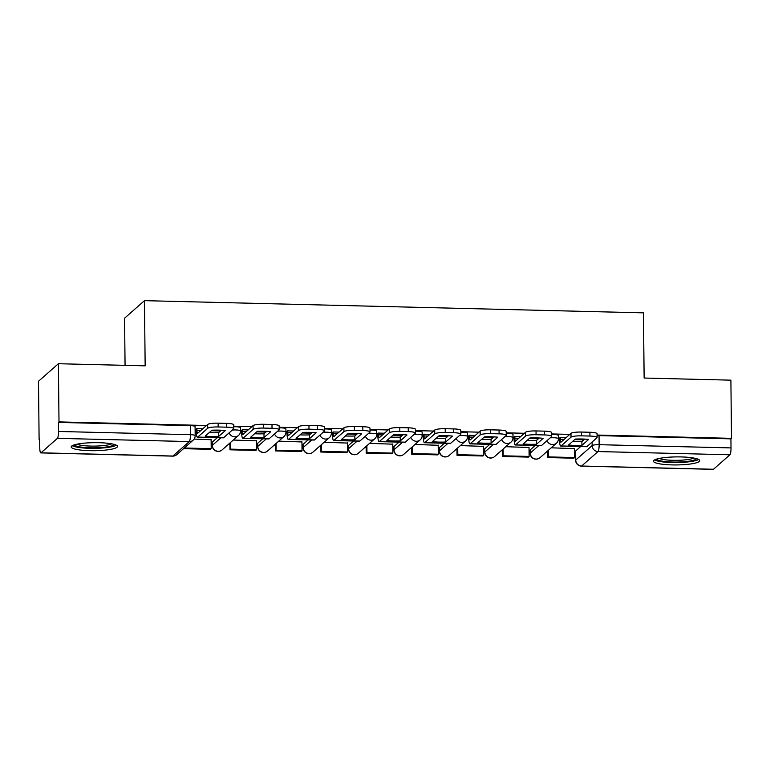<?xml version="1.0" encoding="UTF-8"?>
<svg xmlns="http://www.w3.org/2000/svg" width="770" height="770" viewBox="0 0 770 770"><rect width="100%" height="100%" fill="white"/><g stroke="black" fill="none" stroke-linecap="round" stroke-linejoin="round"><path stroke-width="1.16" d="M232.319 430.055A5.939 1.03 -0.6 0 1 235.755 429.958A5.939 1.03 -0.6 0 1 240.529 430.921L240.5 427.706A5.939 1.03 179.4 0 0 235.716 426.744A5.939 1.03 179.4 0 0 233.753 426.753M277.729 431.161A5.939 1.03 -0.6 0 1 281.166 431.075A5.939 1.03 -0.6 0 1 285.949 432.028L285.911 428.813A5.939 1.03 179.4 0 0 281.137 427.86A5.939 1.03 179.4 0 0 279.173 427.87M323.15 432.278A5.939 1.03 -0.6 0 1 326.586 432.182A5.939 1.03 -0.6 0 1 331.36 433.144L331.331 429.93A5.939 1.03 179.4 0 0 326.547 428.967A5.939 1.03 179.4 0 0 324.584 428.977M368.561 433.385A5.939 1.03 -0.6 0 1 371.997 433.289A5.939 1.03 -0.6 0 1 376.78 434.251L376.742 431.036A5.939 1.03 179.4 0 0 371.968 430.074A5.939 1.03 179.4 0 0 370.004 430.083M413.981 434.492A5.939 1.03 -0.6 0 1 417.417 434.405A5.939 1.03 -0.6 0 1 422.191 435.358L422.153 432.143A5.939 1.03 179.4 0 0 417.378 431.19A5.939 1.03 179.4 0 0 415.415 431.2M459.392 435.608A5.939 1.03 -0.6 0 1 462.828 435.512A5.939 1.03 -0.6 0 1 467.602 436.475L467.573 433.26A5.939 1.03 179.4 0 0 462.799 432.297A5.939 1.03 179.4 0 0 460.835 432.307M504.812 436.715A5.939 1.03 -0.6 0 1 508.248 436.619A5.939 1.03 -0.6 0 1 513.022 437.581L512.984 434.367A5.939 1.03 179.4 0 0 508.21 433.404A5.939 1.03 179.4 0 0 506.246 433.414M550.223 437.822A5.939 1.03 -0.6 0 1 553.659 437.735A5.939 1.03 -0.6 0 1 558.433 438.698L558.404 435.474A5.939 1.03 179.4 0 0 553.63 434.521A5.939 1.03 179.4 0 0 551.657 434.53M672.056 464.907A23.158 4.023 179.4 0 0 699.738 460.672A23.158 4.023 179.4 0 0 681.113 456.928A23.158 4.023 179.4 0 0 653.432 461.163A23.158 4.023 179.4 0 0 672.056 464.907M89.811 450.671A23.158 4.023 179.4 0 0 117.492 446.436A23.158 4.023 179.4 0 0 98.858 442.692A23.158 4.023 179.4 0 0 71.186 446.927A23.158 4.023 179.4 0 0 89.811 450.671M206.495 425.502L59.001 421.902L58.395 363.729L38.5 381.266L39.106 439.439L39.694 439.458M211.163 443.645L212.222 443.674M228.719 444.078L229.903 444.107M256.574 444.762L257.632 444.781M274.139 445.185L275.323 445.214M301.994 445.869L303.053 445.897M319.55 446.302L320.734 446.331M347.405 446.975L348.464 447.004M364.97 447.409L366.145 447.437M392.815 448.092L393.884 448.111M410.381 448.515L411.565 448.544M438.236 449.199L439.295 449.228M455.792 449.632L456.976 449.661M483.647 450.306L484.715 450.334M501.212 450.739L502.396 450.768M529.067 451.422L530.126 451.441M546.623 451.846L547.807 451.875M574.478 452.529L575.546 452.558M125.067 365.355L124.576 318.193L144.471 300.656L643.451 312.851L644.134 378.041L730.894 380.168L731.5 438.342L597.068 435.05M569.819 434.386L551.657 433.943M524.409 433.279L506.237 432.836M478.988 432.163L460.826 431.72M433.577 431.056L415.405 430.613M388.157 429.949L369.995 429.506M342.746 428.832L324.584 428.389M297.326 427.725L279.163 427.283M251.915 426.619L233.753 426.176M58.395 363.729L145.155 365.846L144.471 300.656M39.106 439.439L39.694 438.929L39.78 447.996A5.939 1.155 -88.6 0 0 40.8 452.904A5.939 1.155 -88.6 0 0 41.003 452.818L57.423 438.342A5.939 1.155 -88.6 0 0 58.52 431.469L190.402 434.694A5.939 1.03 -0.6 0 1 195.176 435.656L195.08 426.599A5.939 1.03 -0.6 0 0 190.305 425.637L190.402 434.694A5.939 1.155 -88.6 0 1 189.305 441.566L57.423 438.342M59.001 421.902L58.424 422.412L58.52 431.469M575.642 450.979L575.739 460.046A5.939 1.03 -0.6 0 0 575.623 460.248L575.527 451.182A5.939 1.03 -0.6 0 1 575.642 450.979L580.657 446.561M731.5 438.342L730.923 438.852L731.019 447.909A5.939 1.155 91.4 0 1 729.912 454.781L713.501 469.257A5.939 1.155 91.4 0 1 713.29 469.344L581.417 466.119A5.939 1.155 91.4 0 0 581.62 466.033L713.501 469.257M566.104 437.658L560.098 437.514L559.492 438.284M529.029 447.505L505.794 446.696M520.693 436.552L514.687 436.407L514.081 437.177M483.608 446.388L460.383 445.589M475.273 435.435L469.267 435.291L468.661 436.07M438.197 445.281L414.963 444.483M429.862 434.328L423.856 434.184L423.25 434.954M392.777 444.175L369.552 443.366M384.442 433.221L378.436 433.077L377.829 433.847M347.366 443.058L324.132 442.259M339.031 432.105L333.025 431.96L332.419 432.74M301.946 441.951L278.721 441.143M293.62 430.998L287.614 430.853L286.998 431.624M256.535 440.844L233.3 440.036M248.2 429.891L242.194 429.747L241.588 430.517M211.115 439.728L194.136 439.083M212.318 442.096L212.356 445.32A5.939 1.03 -0.6 0 0 212.241 445.522L212.202 442.307A5.939 1.03 179.4 0 1 212.318 442.096L217.333 437.678M257.738 443.212L257.767 446.427A5.939 1.03 -0.6 0 0 257.652 446.629L257.623 443.414A5.939 1.03 179.4 0 1 257.738 443.212L262.743 438.794M303.149 444.319L303.188 447.534A5.939 1.03 -0.6 0 0 303.072 447.736L303.034 444.521A5.939 1.03 179.4 0 1 303.149 444.319L308.164 439.901M348.569 445.426L348.598 448.65A5.939 1.03 -0.6 0 0 348.483 448.852L348.454 445.637A5.939 1.03 179.4 0 1 348.569 445.426L353.574 441.008M393.98 446.542L394.019 449.757A5.939 1.03 -0.6 0 0 393.903 449.959L393.865 446.744A5.939 1.03 179.4 0 1 393.98 446.542L398.995 442.124M439.4 447.649L439.429 450.864A5.939 1.03 -0.6 0 0 439.314 451.066L439.285 447.851A5.939 1.03 179.4 0 1 439.4 447.649L444.406 443.231M484.811 448.756L484.85 451.98A5.939 1.03 -0.6 0 0 484.734 452.183L484.696 448.968A5.939 1.03 179.4 0 1 484.811 448.756L489.826 444.338M530.232 449.873L530.26 453.087A5.939 1.03 -0.6 0 0 530.145 453.289L530.116 450.075A5.939 1.03 179.4 0 1 530.232 449.873L535.237 445.455M574.439 448.612L551.204 447.813M202.789 428.775L196.783 428.63L196.167 429.41M58.424 422.412L190.305 425.637M730.923 438.852L599.041 435.628A5.939 1.03 179.4 0 0 597.077 435.637M572.505 441.518A18.403 3.196 179.4 0 0 574.94 441.614A18.403 3.196 179.4 0 0 581.889 441.547L581.928 445.349L588.665 439.41A18.403 3.196 -0.6 0 0 575.277 439.083L568.539 445.022A18.403 3.196 179.4 0 0 574.978 445.416A18.403 3.196 179.4 0 0 581.928 445.349M560.242 437.514L560.262 439.275A3.561 0.693 -88.6 0 0 560.878 442.221A3.561 0.693 -88.6 0 0 560.993 442.163L570.974 433.366A8.903 1.55 -0.6 0 1 581.446 432.047L589.887 432.259A8.903 1.55 -0.6 0 1 597.058 433.693L597.096 437.495A8.903 1.55 179.4 0 0 589.935 436.051L589.887 432.259M547.874 457.572L573.775 458.208L574.535 457.544L548.625 456.908L547.874 457.572L547.797 450.816M548.558 450.152L548.625 456.908M574.439 448.381L574.535 457.544M581.446 432.047L581.485 435.849A8.903 1.55 179.4 0 0 571.013 437.168L561.041 445.965A7.421 1.444 91.4 0 1 560.781 446.08A7.421 1.444 91.4 0 1 559.511 439.94L559.492 438.053M597.096 437.495A8.903 1.55 179.4 0 1 596.923 437.803L586.952 446.6A7.421 1.444 91.4 0 1 586.692 446.706L560.781 446.08M581.485 435.849L589.935 436.051M581.889 441.547L584.661 439.112M696.523 458.67A20.039 3.475 -0.6 0 1 691.624 460.72A20.039 3.475 -0.6 0 1 670.333 461.952A20.039 3.475 -0.6 0 1 656.598 459.084M659.197 458.439A18.557 3.224 179.4 0 0 690.488 459.103A18.557 3.224 179.4 0 0 693.914 458.073M654.5 459.931A23.004 3.994 179.4 0 0 671.623 462.529A23.004 3.994 179.4 0 0 693.847 461.038A23.004 3.994 179.4 0 0 698.65 459.469M114.278 444.434A20.039 3.475 -0.6 0 1 109.369 446.485A20.039 3.475 -0.6 0 1 88.088 447.717A20.039 3.475 -0.6 0 1 74.353 444.858M76.952 444.203A18.557 3.224 179.4 0 0 108.243 444.868A18.557 3.224 179.4 0 0 111.66 443.838M72.255 445.705A23.004 3.994 179.4 0 0 89.368 448.294A23.004 3.994 179.4 0 0 111.602 446.802A23.004 3.994 179.4 0 0 116.395 445.243M527.094 440.411A18.403 3.196 179.4 0 0 529.519 440.498A18.403 3.196 179.4 0 0 536.478 440.44L536.517 444.242L543.254 438.303A18.403 3.196 -0.6 0 0 529.866 437.976L523.128 443.915A18.403 3.196 179.4 0 0 529.568 444.3A18.403 3.196 179.4 0 0 536.517 444.242M514.832 436.407L514.851 438.159A3.561 0.693 -88.6 0 0 515.457 441.104A3.561 0.693 -88.6 0 0 515.582 441.056L525.563 432.259A8.903 1.55 -0.6 0 1 536.035 430.94L544.477 431.142A8.903 1.55 -0.6 0 1 551.638 432.586L551.676 436.388A8.903 1.55 179.4 0 0 544.515 434.944L544.477 431.142M502.454 456.466L528.364 457.101L529.115 456.437L503.205 455.802L502.454 456.466L502.387 449.709M503.137 449.045L503.205 455.802M529.019 447.264L529.115 456.437M536.035 430.94L536.074 434.742A8.903 1.55 179.4 0 0 525.602 436.061L515.621 444.858A7.421 1.444 91.4 0 1 515.361 444.964A7.421 1.444 91.4 0 1 514.091 438.823L514.071 436.936M551.676 436.388A8.903 1.55 179.4 0 1 551.513 436.696L541.531 445.493A7.421 1.444 91.4 0 1 541.272 445.599L515.361 444.964M536.074 434.742L544.515 434.944M536.478 440.44L539.241 437.995M481.683 439.304A18.403 3.196 179.4 0 0 484.109 439.391A18.403 3.196 179.4 0 0 491.058 439.333L491.096 443.125L497.834 437.187A18.403 3.196 -0.6 0 0 484.445 436.86L477.708 442.798A18.403 3.196 179.4 0 0 484.147 443.193A18.403 3.196 179.4 0 0 491.096 443.125M469.411 435.3L469.431 437.052A3.561 0.693 -88.6 0 0 470.047 439.997A3.561 0.693 -88.6 0 0 470.172 439.949L480.143 431.152A8.903 1.55 -0.6 0 1 490.615 429.824L499.056 430.035A8.903 1.55 -0.6 0 1 506.227 431.479L506.265 435.271A8.903 1.55 179.4 0 0 499.104 433.837L499.056 430.035M457.043 455.359L482.954 455.984L483.704 455.32L457.794 454.695L457.043 455.359L456.966 448.592M457.726 447.928L457.794 454.695M483.608 446.157L483.704 455.32M490.615 429.824L490.654 433.625A8.903 1.55 179.4 0 0 480.182 434.944L470.21 443.741A7.421 1.444 91.4 0 1 469.95 443.857A7.421 1.444 91.4 0 1 468.68 437.716L468.661 435.83M506.265 435.271A8.903 1.55 179.4 0 1 506.092 435.579L496.121 444.377A7.421 1.444 91.4 0 1 495.861 444.492L469.95 443.857M490.654 433.625L499.104 433.837M491.058 439.333L493.83 436.888M436.263 438.188A18.403 3.196 179.4 0 0 438.688 438.284A18.403 3.196 179.4 0 0 445.647 438.217L445.686 442.019L452.423 436.08A18.403 3.196 -0.6 0 0 439.035 435.753L432.297 441.691A18.403 3.196 179.4 0 0 438.736 442.086A18.403 3.196 179.4 0 0 445.686 442.019M424 434.184L424.02 435.945A3.561 0.693 -88.6 0 0 424.626 438.89A3.561 0.693 -88.6 0 0 424.751 438.833L434.732 430.035A8.903 1.55 -0.6 0 1 445.204 428.717L453.646 428.919A8.903 1.55 -0.6 0 1 460.807 430.363L460.855 434.164A8.903 1.55 179.4 0 0 453.684 432.721L453.646 428.919M411.623 454.242L437.533 454.878L438.284 454.213L412.374 453.578L411.623 454.242L411.555 447.486M412.306 446.821L412.374 453.578M438.188 445.05L438.284 454.213M445.204 428.717L445.243 432.519A8.903 1.55 179.4 0 0 434.771 433.837L424.79 442.635A7.421 1.444 91.4 0 1 424.53 442.75A7.421 1.444 91.4 0 1 423.269 436.609L423.25 434.723M460.855 434.164A8.903 1.55 179.4 0 1 460.681 434.472L450.7 443.27A7.421 1.444 91.4 0 1 450.44 443.376L424.53 442.75M445.243 432.519L453.684 432.721M445.647 438.217L448.409 435.781M390.852 437.081A18.403 3.196 179.4 0 0 393.278 437.168A18.403 3.196 179.4 0 0 400.227 437.11L400.265 440.912L407.012 434.973A18.403 3.196 -0.6 0 0 393.614 434.646L386.877 440.584A18.403 3.196 179.4 0 0 393.316 440.969A18.403 3.196 179.4 0 0 400.265 440.912M378.59 433.077L378.599 434.829A3.561 0.693 -88.6 0 0 379.215 437.774A3.561 0.693 -88.6 0 0 379.341 437.726L389.312 428.928A8.903 1.55 -0.6 0 1 399.784 427.61L408.235 427.812A8.903 1.55 -0.6 0 1 415.396 429.256L415.434 433.058A8.903 1.55 179.4 0 0 408.273 431.614L408.235 427.812M366.212 453.135L392.123 453.771L392.873 453.106L366.963 452.471L366.212 453.135L366.135 446.379M366.895 445.714L366.963 452.471M392.777 443.934L392.873 453.106M399.784 427.61L399.832 431.412A8.903 1.55 179.4 0 0 389.351 432.73L379.379 441.528A7.421 1.444 91.4 0 1 379.119 441.633A7.421 1.444 91.4 0 1 377.849 435.493L377.829 433.606M415.434 433.058A8.903 1.55 179.4 0 1 415.261 433.366L405.289 442.163A7.421 1.444 91.4 0 1 405.03 442.269L379.119 441.633M399.832 431.412L408.273 431.614M400.227 437.11L402.999 434.665M345.432 435.974A18.403 3.196 179.4 0 0 347.867 436.061A18.403 3.196 179.4 0 0 354.816 436.003L354.855 439.795L361.592 433.856A18.403 3.196 -0.6 0 0 348.204 433.529L341.466 439.468A18.403 3.196 179.4 0 0 347.905 439.863A18.403 3.196 179.4 0 0 354.855 439.795M333.169 431.97L333.189 433.722A3.561 0.693 -88.6 0 0 333.795 436.667A3.561 0.693 -88.6 0 0 333.92 436.619L343.901 427.822A8.903 1.55 -0.6 0 1 354.373 426.493L362.814 426.705A8.903 1.55 -0.6 0 1 369.985 428.149L370.024 431.941A8.903 1.55 179.4 0 0 362.853 430.507L362.814 426.705M320.792 452.029L346.702 452.654L347.453 451.99L321.552 451.355L320.792 452.029L320.724 445.262M321.475 444.598L321.552 451.355M347.366 442.827L347.453 451.99M354.373 426.493L354.412 430.295A8.903 1.55 179.4 0 0 343.94 431.614L333.959 440.411A7.421 1.444 91.4 0 1 333.699 440.527A7.421 1.444 91.4 0 1 332.438 434.386L332.419 432.499M370.024 431.941A8.903 1.55 179.4 0 1 369.85 432.249L359.869 441.046A7.421 1.444 91.4 0 1 359.609 441.162L333.699 440.527M354.412 430.295L362.853 430.507M354.816 436.003L357.578 433.558M300.021 434.858A18.403 3.196 179.4 0 0 302.446 434.954A18.403 3.196 179.4 0 0 309.396 434.886L309.444 438.688L316.181 432.75A18.403 3.196 -0.6 0 0 302.783 432.422L296.046 438.361A18.403 3.196 179.4 0 0 302.485 438.756A18.403 3.196 179.4 0 0 309.444 438.688M287.759 430.853L287.778 432.605A3.561 0.693 -88.6 0 0 288.384 435.56A3.561 0.693 -88.6 0 0 288.509 435.502L298.481 426.705A8.903 1.55 -0.6 0 1 308.953 425.387L317.404 425.589A8.903 1.55 -0.6 0 1 324.565 427.032L324.603 430.834A8.903 1.55 179.4 0 0 317.442 429.391L317.404 425.589M275.381 450.912L301.291 451.547L302.042 450.883L276.132 450.248L275.381 450.912L275.304 444.155M276.064 443.491L276.132 450.248M301.946 441.711L302.042 450.883M308.953 425.387L309.001 429.188A8.903 1.55 179.4 0 0 298.519 430.507L288.548 439.304A7.421 1.444 91.4 0 1 288.288 439.42A7.421 1.444 91.4 0 1 287.017 433.279L286.998 431.392M324.603 430.834A8.903 1.55 179.4 0 1 324.43 431.142L314.458 439.94A7.421 1.444 91.4 0 1 314.199 440.045L288.288 439.42M309.001 429.188L317.442 429.391M309.396 434.886L312.168 432.451M254.6 433.751A18.403 3.196 179.4 0 0 257.036 433.837A18.403 3.196 179.4 0 0 263.985 433.78L264.023 437.581L270.761 431.643A18.403 3.196 -0.6 0 0 257.373 431.316L250.635 437.254A18.403 3.196 179.4 0 0 257.074 437.639A18.403 3.196 179.4 0 0 264.023 437.581M242.338 429.747L242.358 431.498A3.561 0.693 -88.6 0 0 242.964 434.444A3.561 0.693 -88.6 0 0 243.089 434.396L253.07 425.598A8.903 1.55 -0.6 0 1 263.542 424.28L271.983 424.482A8.903 1.55 -0.6 0 1 279.154 425.925L279.192 429.727A8.903 1.55 179.4 0 0 272.022 428.284L271.983 424.482M229.96 449.805L255.871 450.44L256.631 449.776L230.721 449.141L229.96 449.805L229.893 443.048M230.644 442.375L230.721 449.141M256.535 440.604L256.631 449.776M263.542 424.28L263.581 428.082A8.903 1.55 179.4 0 0 253.109 429.4L243.127 438.197A7.421 1.444 91.4 0 1 242.877 438.303A7.421 1.444 91.4 0 1 241.607 432.163L241.588 430.276M279.192 429.727A8.903 1.55 179.4 0 1 279.019 430.035L269.038 438.833A7.421 1.444 91.4 0 1 268.778 438.939L242.877 438.303M263.581 428.082L272.022 428.284M263.985 433.78L266.757 431.335M209.19 432.644A18.403 3.196 179.4 0 0 211.615 432.73A18.403 3.196 179.4 0 0 218.574 432.673L218.613 436.465L225.35 430.526A18.403 3.196 -0.6 0 0 211.952 430.199L205.215 436.138A18.403 3.196 179.4 0 0 211.654 436.532A18.403 3.196 179.4 0 0 218.613 436.465M196.928 428.64L196.947 430.392A3.561 0.693 -88.6 0 0 197.553 433.337A3.561 0.693 -88.6 0 0 197.678 433.289L207.65 424.491A8.903 1.55 -0.6 0 1 218.131 423.163L226.573 423.375A8.903 1.55 -0.6 0 1 233.734 424.819L233.772 428.611A8.903 1.55 179.4 0 0 226.611 427.177L226.573 423.375M184.55 448.698L210.46 449.324L211.211 448.66L185.301 448.025L184.55 448.698L184.54 447.784M185.291 447.12L185.301 448.025M211.115 439.497L211.211 448.66M218.131 423.163L218.17 426.965A8.903 1.55 179.4 0 0 207.688 428.284L197.717 437.081A7.421 1.444 91.4 0 1 197.457 437.196A7.421 1.444 91.4 0 1 196.186 431.056L196.167 429.169M233.772 428.611A8.903 1.55 179.4 0 1 233.599 428.919L223.627 437.716A7.421 1.444 91.4 0 1 223.367 437.832L197.457 437.196M218.17 426.965L226.611 427.177M218.574 432.673L221.337 430.228M41.003 452.818L172.884 456.042L189.305 441.566A5.939 5.737 48.6 0 0 193.164 440.171A5.939 5.939 0 0 0 195.176 435.656M729.912 454.781L598.04 451.557L581.62 466.033A5.939 5.737 -131.4 0 1 575.739 460.046L592.149 445.57A5.939 1.03 -0.6 0 1 599.137 444.685L731.019 447.909M592.12 442.038L592.149 445.57A5.939 5.737 -131.4 0 0 598.04 451.557A5.939 1.155 -88.6 0 0 599.137 444.685L599.041 435.628M212.241 445.522A5.939 5.939 0 0 0 222.106 449.911A5.939 5.737 48.6 0 1 212.356 445.32L220.913 437.764M257.652 446.629A5.939 5.939 0 0 0 267.517 451.018A5.939 5.737 48.6 0 1 257.767 446.427L266.333 438.881M303.072 447.736A5.939 5.939 0 0 0 312.938 452.134A5.939 5.737 48.6 0 1 303.188 447.534L311.744 439.988M348.483 448.852A5.939 5.939 0 0 0 358.348 453.241A5.939 5.737 48.6 0 1 348.598 448.65L357.164 441.094M393.903 449.959A5.939 5.939 0 0 0 403.769 454.348A5.939 5.737 48.6 0 1 394.019 449.757L402.575 442.211M439.314 451.066A5.939 5.939 0 0 0 449.18 455.465A5.939 5.737 48.6 0 1 439.429 450.864L447.986 443.318M484.734 452.183A5.939 5.939 0 0 0 494.59 456.572A5.939 5.737 48.6 0 1 484.85 451.98L493.406 444.425M530.145 453.289A5.939 5.939 0 0 0 540.011 457.678A5.939 5.737 48.6 0 1 530.26 453.087L538.817 445.541M547.047 440.623A5.939 5.737 48.6 0 0 552.562 444.598A5.939 5.737 -131.4 0 0 556.421 443.212A5.939 5.939 0 0 0 558.433 438.698M501.636 439.516A5.939 5.737 48.6 0 0 507.141 443.491A5.939 5.737 -131.4 0 0 511.01 442.096A5.939 5.939 0 0 0 513.022 437.581M456.215 438.4A5.939 5.737 48.6 0 0 461.731 442.384A5.939 5.737 -131.4 0 0 465.6 440.989A5.939 5.939 0 0 0 467.602 436.475M410.805 437.293A5.939 5.737 48.6 0 0 416.32 441.268A5.939 5.737 -131.4 0 0 420.179 439.882A5.939 5.939 0 0 0 422.191 435.358M365.394 436.186A5.939 5.737 48.6 0 0 370.899 440.161A5.939 5.737 -131.4 0 0 374.769 438.765A5.939 5.939 0 0 0 376.78 434.251M319.974 435.069A5.939 5.737 48.6 0 0 325.489 439.054A5.939 5.737 -131.4 0 0 329.348 437.658A5.939 5.939 0 0 0 331.36 433.144M274.563 433.962A5.939 5.737 48.6 0 0 280.068 437.938A5.939 5.737 -131.4 0 0 283.938 436.552A5.939 5.939 0 0 0 285.949 432.028M229.142 432.856A5.939 5.737 48.6 0 0 234.658 436.831A5.939 5.737 -131.4 0 0 238.517 435.435A5.939 5.939 0 0 0 240.529 430.921M176.754 454.647A5.939 5.737 48.6 0 1 172.884 456.042A5.939 1.155 91.4 0 1 172.682 456.129A5.939 5.939 0 0 0 176.754 454.647L193.164 440.171M560.262 439.275L564.169 439.362M574.661 439.622L583.824 439.843M571.013 437.168L570.974 433.366M561.041 445.965L586.952 446.6M514.851 438.159L518.759 438.255M529.25 438.515L538.403 438.736M525.602 436.061L525.563 432.259M515.621 444.858L541.531 445.493M469.431 437.052L473.338 437.148M483.829 437.399L492.993 437.63M480.182 434.944L480.143 431.152M470.21 443.741L496.121 444.377M424.02 435.945L427.928 436.032M438.419 436.292L447.582 436.513M434.771 433.837L434.732 430.035M424.79 442.635L450.7 443.27M378.599 434.829L382.507 434.925M392.998 435.185L402.161 435.406M389.351 432.73L389.312 428.928M379.379 441.528L405.289 442.163M333.189 433.722L337.096 433.818M347.588 434.068L356.751 434.299M343.94 431.614L343.901 427.822M333.959 440.411L359.869 441.046M287.778 432.605L291.676 432.702M302.177 432.961L311.33 433.183M298.519 430.507L298.481 426.705M288.548 439.304L314.458 439.94M242.358 431.498L246.265 431.595M256.757 431.855L265.919 432.076M253.109 429.4L253.07 425.598M243.127 438.197L269.038 438.833M196.947 430.392L200.855 430.488M211.346 430.738L220.499 430.969M207.688 428.284L207.65 424.491M197.717 437.081L223.627 437.716M556.421 443.212L540.011 457.678M511.01 442.096L494.59 456.572M465.6 440.989L449.18 455.465M420.179 439.882L403.769 454.348M374.769 438.765L358.348 453.241M329.348 437.658L312.938 452.134M283.938 436.552L267.517 451.018M238.517 435.435L222.106 449.911M40.8 452.904L172.682 456.129M575.623 460.248A5.939 5.939 0 0 0 581.417 466.119"/></g></svg>
